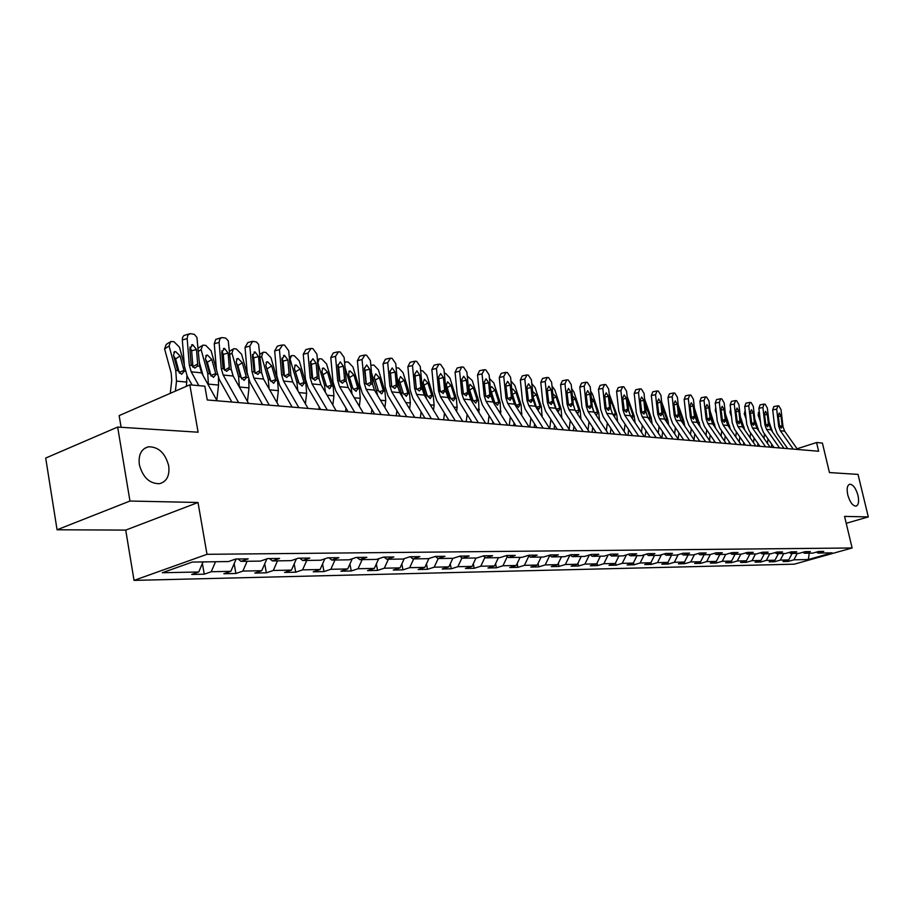 <?xml version="1.0" encoding="UTF-8"?>
<svg xmlns="http://www.w3.org/2000/svg" width="914" height="914" viewBox="0 0 914 914"><rect width="100%" height="100%" fill="white"/><g stroke="black" fill="none" stroke-linecap="round" stroke-linejoin="round"><path stroke-width="1.37" d="M847.781 494.954C846.547 488.796 847.198 485.22 849.746 484.226C853.128 484.489 855.87 488.213 857.972 495.388C859.229 501.535 858.577 505.122 856.018 506.139C852.648 505.888 849.906 502.152 847.781 494.954M139.328 464.575C138.277 454.772 141.293 448.854 148.388 446.797C158.476 446.695 165.251 453.036 168.702 465.832C169.821 475.611 166.805 481.564 159.642 483.677C149.599 483.826 142.824 477.462 139.328 464.575M134.038 580.39L794.312 564.167L852.122 547.977L206.998 554.318L134.038 580.39L125.721 530.097L198.018 502.494L129.959 501.032L57.068 529.777L125.721 530.097M57.068 529.777L45.7 458.063L117.655 427.067L198.11 432.208L189.826 384.817L119.151 415.607L121.105 427.284M846.215 523.299L868.3 516.913L858.029 474.4L829.455 472.572L822.406 443.073L816.556 442.525L797.065 448.774M129.959 501.032L117.655 427.067M816.453 552.102L817.904 553.061L823.731 551.416L818.636 551.485L812.786 553.13L804.503 553.256L810.364 551.599L805.131 551.656L799.247 553.336L790.736 553.45L796.654 551.77L791.284 551.839L785.343 553.53L776.614 553.656L782.578 551.953L777.06 552.022L771.073 553.735L762.105 553.861L768.126 552.136L762.459 552.216L756.415 553.941L747.206 554.078L753.273 552.33L747.446 552.41L741.357 554.158L731.886 554.295L738.009 552.524L732.023 552.604L725.887 554.387L716.142 554.524L722.311 552.73L716.153 552.81L709.972 554.615L699.953 554.764L706.168 552.936L699.838 553.016L693.6 554.855L683.295 555.004L689.567 553.153L683.044 553.233L676.76 555.095L666.146 555.244L672.464 553.37L665.758 553.461L659.417 555.346L648.494 555.506L654.87 553.598L647.957 553.69L641.559 555.598L630.306 555.769L636.727 553.827L629.609 553.93L623.154 555.872L611.557 556.032L618.035 554.078L610.689 554.17L604.188 556.135L592.226 556.318L598.761 554.318L591.187 554.421L584.629 556.42L572.29 556.603L578.87 554.581L571.056 554.684L564.452 556.717L551.713 556.9L558.351 554.844L550.274 554.947L543.613 557.014L530.463 557.197L537.158 555.118L528.818 555.221L522.1 557.323L508.504 557.517L515.256 555.404L506.63 555.506L499.867 557.643L485.802 557.848L492.612 555.689L483.7 555.803L476.868 557.974L462.335 558.18L469.19 555.998L459.971 556.112L453.093 558.317L438.046 558.534L444.947 556.306L435.395 556.432L428.472 558.671L412.888 558.9L419.846 556.626L409.952 556.752L402.971 559.037L386.816 559.265L393.831 556.969L383.572 557.094L376.545 559.414L359.796 559.665L366.857 557.312L356.209 557.449L349.137 559.814L331.759 560.065L338.866 557.677L327.818 557.814L320.688 560.225L302.648 560.488L309.8 558.043L298.33 558.191L291.155 560.648L272.395 560.922L279.604 558.443L267.676 558.591L260.456 561.093L240.953 561.367L248.197 558.842L235.789 559.002L228.523 561.55L192.237 562.076L162.304 572.735L198.761 571.993L191.723 574.46L204.233 574.186L202.382 563.447M817.904 553.061L832.14 552.856L808.353 559.528L793.912 559.825L788.211 561.424L787.914 560.156M668.271 564.052L667.906 562.396L661.816 564.189L668.271 564.052L674.349 562.27L684.495 562.053L678.451 563.824L684.723 563.687L690.744 561.927L700.615 561.733L694.617 563.47L700.718 563.344L706.693 561.607L716.302 561.413L710.349 563.127L716.279 563.001L722.22 561.287L731.554 561.093L725.659 562.796L731.429 562.67L737.324 560.979L746.418 560.796L740.557 562.464L746.19 562.35L752.028 560.682L760.882 560.499L755.078 562.156L760.562 562.03L766.355 560.385L774.981 560.202L769.211 561.847L774.558 561.722L780.305 560.099L788.725 559.928L783.001 561.539L788.211 561.424M671.55 555.175L667.917 562.396L657.486 562.613L651.351 564.418L650.951 562.567M204.233 574.186L211.248 571.741L230.854 571.33L223.861 573.752L235.892 573.489L242.873 571.09L261.735 570.702L254.778 573.078L266.362 572.827L273.297 570.473L291.452 570.096L284.54 572.427L295.702 572.187L302.591 569.868L320.094 569.513L313.216 571.81L323.979 571.57L330.822 569.296L347.697 568.942L340.876 571.204L351.239 570.976L358.048 568.737L374.329 568.405L367.542 570.622L377.562 570.393L384.314 568.2L400.035 567.88L393.294 570.05L402.971 569.845L409.678 567.674L424.861 567.366L418.178 569.513L427.512 569.308L434.184 567.183L448.854 566.874L442.216 568.988L451.253 568.794L457.868 566.691L472.058 566.406L465.466 568.474L474.206 568.291L480.775 566.223L494.497 565.949L487.962 567.982L496.428 567.8L502.94 565.766L516.239 565.503L509.749 567.514L517.941 567.331L524.408 565.332L537.283 565.069L530.84 567.046L538.78 566.874L545.201 564.909L557.677 564.646L551.291 566.6L558.98 566.44L565.355 564.498L577.454 564.246L571.113 566.166L578.573 566.006L584.891 564.098L596.636 563.858L590.341 565.755L597.585 565.595L603.857 563.71L615.248 563.47L608.998 565.343L616.036 565.183L622.251 563.332L633.311 563.104L627.118 564.943L633.95 564.795L640.12 562.967L650.859 562.75L644.724 564.566L651.351 564.418M189.826 384.817L204.827 386.199L207.25 399.966L818.636 451.242L816.556 442.525M803.006 552.262L804.503 553.256M788.725 559.928L792.107 553.438M780.305 560.099L783.721 553.553M789.205 552.433L790.736 553.45M774.981 560.202L778.397 553.633M766.355 560.385L769.782 553.758M775.038 552.604L776.614 553.656M760.882 560.499L764.333 553.838M752.028 560.682L755.49 553.964M760.494 552.776L762.105 553.861M746.418 560.796L749.891 554.044M737.324 560.979L740.82 554.17M745.55 552.959L747.206 554.078M731.554 561.093L735.062 554.25M722.22 561.287L725.739 554.387M730.183 553.141L731.886 554.295M716.302 561.413L719.832 554.478M706.693 561.607L710.304 554.524M714.394 553.324L716.142 554.524M700.615 561.733L704.18 554.695M690.744 561.927L694.457 554.604M698.147 553.518L699.953 554.764M684.495 562.053L688.093 554.935M674.349 562.27L678.165 554.672M681.444 553.713L683.295 555.004M657.486 562.613L661.416 554.752M664.238 553.907L666.146 555.244M650.859 562.75L654.527 555.415M640.12 562.967L644.176 554.821M646.529 554.113L648.494 555.506M633.311 563.104L637.001 555.666M622.251 563.332L626.433 554.878M628.284 554.33L630.306 555.769M615.248 563.47L618.961 555.929M603.857 563.71L608.164 554.935M609.467 554.535L611.557 556.032M596.636 563.858L600.384 556.192M584.891 564.098L589.347 554.981M590.078 554.764L592.226 556.318M577.454 564.246L581.235 556.466M565.355 564.498L569.948 555.015M570.073 554.981L572.29 556.603M557.677 564.646L561.493 556.752M545.201 564.909L549.748 555.461M549.417 555.209L551.713 556.9M537.283 565.069L541.134 557.049M524.408 565.332L528.863 556.02M528.098 555.449L530.463 557.197M516.239 565.503L520.123 557.346M502.94 565.766L507.293 556.615M506.059 555.689L508.504 557.517M494.497 565.949L498.416 557.666M480.775 566.223L485.003 557.243M483.278 555.941L485.802 557.848M472.058 566.406L476 557.986M457.868 566.691L461.97 557.906M459.719 556.192L462.335 558.18M448.854 566.874L452.83 558.317M434.184 567.183L438.183 558.534M435.338 556.443L438.046 558.534M424.861 567.366L428.94 558.523M409.678 567.674L413.722 558.888M410.135 556.752L412.888 558.9M400.035 567.88L404.262 558.614M384.314 568.2L388.393 559.254M384.051 557.094L386.816 559.265M374.329 568.405L378.727 558.694M358.048 568.737L362.15 559.631M357.008 557.437L359.796 559.665M347.697 568.942L352.267 558.774M330.822 569.296L334.958 560.019M328.96 557.803L331.759 560.065M320.094 569.513L324.836 558.82M302.591 569.868L306.761 560.419M299.826 558.18L302.648 560.488M291.452 570.096L296.399 558.854M273.297 570.473L277.49 560.842M269.573 558.568L272.395 560.922M261.735 570.702L266.877 558.865M242.873 571.09L247.1 561.287M238.108 558.968L240.953 561.367M230.854 571.33L236.155 559.002M211.248 571.741L215.51 561.733M198.761 571.993L203.022 561.916M198.018 502.494L206.998 554.318M868.3 516.913L844.57 516.399L852.122 547.977M808.353 559.528L809.244 553.187M793.912 559.825L797.294 553.358M235.892 573.489L234.155 563.641M266.362 572.827L264.74 563.778M295.702 572.187L294.182 563.881M323.979 571.57L322.562 563.938M351.239 570.976L349.925 563.972M377.562 570.393L376.328 563.972M402.971 569.845L401.829 563.949M427.512 569.308L426.461 563.904M451.253 568.794L450.271 563.835M474.206 568.291L473.292 563.755M496.428 567.8L495.582 563.652M517.941 567.331L517.164 563.55M538.78 566.874L538.072 563.435M558.98 566.44L558.328 563.31M578.573 566.006L577.979 563.173M597.585 565.595L597.036 563.024M616.036 565.183L615.533 562.875M633.95 564.795L633.505 562.727M684.723 563.687L684.369 562.099M700.718 563.344L700.375 561.802M716.279 563.001L715.948 561.504M731.429 562.67L731.109 561.23M746.19 562.35L745.87 560.945M760.562 562.03L760.242 560.682M774.558 561.722L774.261 560.408M198.852 385.639L191.22 371.827L189.324 365.212L187.153 338.626L182.297 339.939L182.606 337.346L183.863 335.529L189.244 333.884M192.054 385.023L187.29 376.374L184.457 366.468L182.297 339.939M217.086 400.789L201.594 372.866L199.698 366.286L196.921 337.437L194.328 334.364L190.203 333.621L187.85 335.175L187.153 338.626M192.934 367.234L192.911 366.514L197.675 364.058L196.476 349.502L191.632 350.782L192.911 366.514M191.632 350.782L189.952 347.069M197.675 364.058L197.47 366.057L194.865 368.102L191.563 365.44L191.026 363.361L189.838 348.737L192.797 344.727L196.476 349.502M184.32 364.812L179.464 347.171L173.946 341.687L170.678 341.539L169.067 345.983L164.589 348.931L166.211 344.475L169.513 342.304M186.433 386.291L186.936 375.711M175.385 391.112L176.505 381.127L175.739 370.353L169.067 345.983M170.278 393.328L171.729 380.418L171.226 373.255L164.589 348.931M184.217 371.198L181.646 374.294L177.67 370.547L173.432 355.26L174.734 351.673L175.659 351.604L180.092 355.98L184.217 371.198L185.279 371.301M179.418 373.152L175.602 358.894L173.546 355.672M238.623 402.594L223.165 375.014L221.279 368.525L219.097 342.442L214.264 343.721L215.773 339.391L221.142 337.769M231.87 402.023L219.269 379.481L216.435 369.759L214.264 343.721M248.585 403.428L233.15 376.02L231.253 369.564L228.226 340.705L225.541 338.031L221.645 337.597L219.76 339.06L219.097 342.442M224.593 370.364L229.3 367.382L228.1 353.09L223.279 354.346L224.57 369.782M223.279 354.346L221.794 350.85M229.3 367.382L229.117 369.336L226.626 371.358L223.439 368.753L222.913 366.708L221.714 352.37L224.547 348.428L228.1 353.09M269.31 405.165L253.909 378.088L252.024 371.724L249.842 346.12L245.043 347.377L247.865 342.544L251.841 341.505M262.581 404.605L250.036 382.463L247.214 372.923L245.043 347.377M278.896 405.976L263.529 379.059L261.632 372.718L258.616 344.395L256.457 341.985L252.652 341.288L249.842 346.12M255.063 373.358L259.747 370.57L258.548 356.563L253.749 357.785L255.04 372.935M253.749 357.785L252.435 354.506M259.747 370.57L259.576 372.501L257.885 374.443L254.103 371.941L252.39 355.854L255.109 351.981L258.548 356.563M216.447 369.827L211.111 350.782L205.753 345.412L203.753 345.172L202.634 345.252L201.103 349.639L198.464 351.342M216.812 400.286L218.549 385.057L218.457 377.859M208.415 385.16L207.764 373.552L201.103 349.639M202.988 375.368L199.378 362.367M215.921 374.363L213.476 377.413L209.626 373.735L205.387 358.734L206.621 355.203L207.501 355.135L211.797 359.431L215.921 374.363L217.258 374.5M211.123 376.1L207.329 362.287L205.559 359.339M247.466 374.946L241.582 354.255L236.372 348.988L234.441 348.76L233.39 348.84L231.939 353.158L229.985 354.404M247.454 401.417L248.996 387.902L248.699 379.596M248.996 387.902L239.365 386.999L238.577 376.625L231.939 353.158M233.173 376.054L231.219 369.153M246.437 377.413L244.107 380.407L240.382 376.808L236.155 362.081L237.32 358.608L238.154 358.539L242.324 362.755L246.437 377.413L248.037 377.573M241.639 378.899L237.88 365.543L236.395 362.904M298.844 407.644L283.523 381.058L281.638 374.797L279.444 349.662L274.68 350.885L277.388 346.143L281.398 345.104M292.16 407.084L279.673 385.342L276.862 375.962L274.68 350.885M308.075 408.421L292.777 381.983L290.903 375.757L288.71 350.77L284.562 345.149L282.712 344.921L279.444 349.662M284.414 376.225L289.075 373.655L287.864 359.899L283.1 361.087L284.403 375.962M283.1 361.087L281.958 358.037M289.075 373.655L288.915 375.551L286.63 377.505L283.648 375.003L283.146 373.038L281.935 359.213L284.54 355.409L287.864 359.899M327.303 410.032L312.051 383.903L310.177 377.756L307.984 353.078L303.242 354.266L305.847 349.605L309.892 348.577M320.654 409.472L308.224 388.107L305.425 378.899L303.242 354.266M336.203 410.774L320.985 384.794L319.112 378.682L316.907 354.141L312.896 348.634L311.114 348.417L307.984 353.078M312.702 378.967L317.341 376.625L316.13 363.109L311.388 364.275L312.691 378.887M311.388 364.275L310.417 361.464M317.341 376.625L317.192 378.487L314.999 380.407L312.108 377.962L311.628 376.031L310.417 362.458L312.919 358.711L316.13 363.109M354.735 412.328L339.574 386.656L337.7 380.612L335.507 356.369L330.788 357.534L333.302 352.941L337.369 351.936M348.143 411.78L335.769 390.781L332.982 381.732L330.788 357.534M363.326 413.048L348.188 387.513L346.315 381.515L344.121 357.397L340.225 351.993L338.511 351.776L335.507 356.369M340.054 381.675L344.601 379.493L344.475 381.321L342.362 383.206L339.562 380.807L339.094 378.91L337.883 365.589L340.282 361.887L343.39 366.206L338.683 367.348L339.974 381.572M338.683 367.348L337.86 364.8M344.601 379.493L343.39 366.206M276.965 402.594L278.347 390.655L277.559 380.521L270.944 357.603L265.871 352.438L264.02 352.221L263.015 352.29L261.655 356.54L260.319 357.374M269.15 388.896L268.27 379.596L261.655 356.54M275.845 380.35L273.629 383.297L270.007 379.767L265.803 365.303L266.899 361.887L267.676 361.818L271.744 365.954L275.845 380.35L277.559 380.521M271.012 381.538L266.1 366.377M305.413 403.805L306.636 393.294L305.847 383.354L299.255 360.824L294.319 355.763L292.526 355.557L291.589 355.615L289.544 360.276M297.827 390.701L296.89 382.463L290.298 359.808M291.235 407.004L291.383 405.736M304.191 383.183L302.077 386.085L298.57 382.623L294.377 368.411L295.416 365.04L296.147 364.983L300.112 369.039L304.191 383.183L305.847 383.354M299.301 383.994L294.776 369.782M332.856 405.051L333.93 395.853L333.142 386.085L326.572 363.943L321.774 358.974L320.037 358.768L319.146 358.836L317.718 363.087M325.464 392.437L324.504 385.217L317.923 362.961M318.895 409.323L319.169 406.913M331.542 385.925L329.52 388.781L326.115 385.377L321.934 371.415L322.916 368.091L323.625 368.034L327.475 372.009L331.542 385.925L333.142 386.085M326.538 386.245L322.459 373.163M381.207 414.556L366.126 389.307L364.263 383.377L362.058 359.545L357.385 360.687L359.796 356.163L363.875 355.169M374.649 414.008L362.344 393.363L359.568 384.463L357.385 360.687M389.49 415.242L374.432 390.141L372.581 384.234L370.376 360.539L366.605 355.238L364.949 355.032L362.058 359.545M366.491 384.348L370.924 382.258L370.798 384.051L369.325 385.879L366.057 383.56L364.389 368.593L366.685 364.96L369.713 369.199L365.029 370.319L366.297 384.04M365.029 370.319L364.366 368.045M370.924 382.258L369.713 369.199M359.339 406.319L360.276 398.321L359.488 388.713L352.953 366.948L348.268 362.07L345.755 361.933L344.624 362.915M352.096 394.128L351.147 387.879L345.035 367.474M345.583 411.563L345.983 408.124M357.945 388.564L356.014 391.375L352.701 388.039L348.542 374.306L349.468 371.038L350.142 370.981L353.889 374.889L357.945 388.564L359.488 388.713M352.758 388.176L349.251 376.648M406.753 416.693L391.752 391.877L389.912 386.039L387.707 362.618L383.057 363.726L385.388 359.282L389.478 358.299M400.241 416.144L388.004 395.853L385.24 387.102L383.057 363.726M414.762 417.367L399.784 392.677L397.944 386.873L395.739 363.578L392.083 358.368L390.484 358.174L387.707 362.618M392.026 386.942L396.333 384.92L396.219 386.691L394.802 388.496L391.649 386.222L389.981 371.507L392.197 367.931L395.122 372.089L390.472 373.186L391.718 386.382M390.472 373.186L389.958 371.244M396.333 384.92L395.122 372.089M384.908 407.61L385.731 400.698L384.943 391.261L378.43 369.85L373.872 365.063L370.821 365.269M377.802 395.751L371.518 372.741M371.358 413.722L371.884 409.358M383.446 391.112L381.606 393.877L378.385 390.598L374.249 377.105L375.745 373.826L379.401 377.665L383.446 391.112L384.943 391.261M431.431 418.761L416.521 394.345L414.682 388.61L412.488 365.577L407.873 366.674L410.112 362.287L414.213 361.316M424.941 418.178L412.808 398.253L410.055 389.65L407.873 366.674M439.166 419.412L424.29 395.122L422.451 389.421L420.257 366.514L416.704 361.396L415.15 361.201L412.488 365.577M416.704 389.444L420.886 387.502L420.783 389.238L419.412 391.021L416.361 388.781L414.716 374.329L416.841 370.798L419.686 374.889L415.07 375.951L416.27 388.53M415.07 375.951L414.728 374.432M420.886 387.502L419.686 374.889M409.621 408.901L410.329 402.994L409.541 393.717L403.063 372.661L398.607 367.954L396.15 367.862M402.594 397.316L397.076 377.722M396.276 415.813L396.904 410.603M408.101 393.568L406.33 396.299L403.2 393.077L399.075 379.801L400.503 376.579L404.068 380.35L408.101 393.568L409.541 393.717M455.286 420.76L440.468 396.745L438.64 391.101L436.446 368.445L431.854 369.507L434.024 365.2L438.126 364.24M448.865 420.223L436.778 400.583L434.036 392.117L431.854 369.507M462.758 421.388L447.974 397.499L446.146 391.877L443.953 369.347L440.514 364.32L439.006 364.138L436.446 368.445M440.559 391.855L444.638 390.004L443.21 393.466L440.262 391.261L438.617 377.048L440.662 373.575L443.427 377.585L438.846 378.636L439.988 390.415M438.846 378.636L438.686 377.733M444.638 390.004L443.427 377.585M433.522 410.192L434.116 405.222L433.327 396.093L426.884 375.38L422.542 370.753L420.646 370.558M426.541 398.812L421.777 382.418M415.196 377.333L414.887 376.145M420.371 417.835L421.091 411.848M431.934 395.956L430.243 398.641L427.192 395.476L423.102 382.418L424.45 379.241L427.923 382.943L431.934 395.956L433.327 396.093M478.353 422.702L463.627 399.064L461.81 393.5L459.616 371.221L455.069 372.261L457.149 368.011L461.25 367.062M471.967 422.165L459.959 402.834L457.24 394.505L455.069 372.261M485.585 423.308L470.893 399.784L469.076 394.254L466.883 372.089L463.535 367.142L461.696 366.96L459.616 371.221M463.638 394.197L467.602 392.414L466.243 395.831L463.375 393.671L461.753 379.676L463.718 376.26L466.403 380.201L461.901 381.218M467.602 392.414L466.403 380.201M456.634 411.494L457.126 407.381L456.337 398.39L449.928 378.008L445.689 373.449L444.341 373.3M448.214 420.177L448.317 419.332M449.677 400.229L445.655 386.851M443.678 419.789L444.478 413.105M454.989 398.253L453.378 400.903L450.408 397.796L446.34 384.943L447.609 381.812L451.013 385.457L454.989 398.253L456.337 398.39M500.666 424.576L486.042 401.303L484.226 395.831L482.044 373.906L477.531 374.923L479.542 370.73L483.632 369.804M494.337 424.039L482.409 405.005L479.701 396.813L477.531 374.923M507.67 425.159L493.069 402L491.264 396.562L489.081 374.751L485.825 369.884L484.42 369.713L482.044 373.906M485.985 396.47L489.835 394.745L488.522 398.116L485.757 395.991L484.134 382.223L486.031 378.853L488.636 382.738L484.283 383.697M489.835 394.745L488.636 382.738M479.005 412.785L478.628 400.618L472.252 380.544L467.271 375.974M470.744 422.062L470.939 420.497M472.012 401.577L468.756 391.055M466.243 421.685L467.123 414.362M477.325 400.492L475.771 403.097L472.881 400.046L468.836 387.387L470.036 384.303L473.361 387.879L477.325 400.492L478.628 400.618M522.271 426.381L507.738 403.474L505.945 398.081L503.763 376.499L499.273 377.505L501.226 373.369L505.305 372.455M515.987 425.855L504.14 407.118L501.443 399.052L499.273 377.505M529.046 426.952L514.559 404.148L512.754 398.79L510.583 377.322L507.419 372.546L506.048 372.375L503.763 376.499M507.613 398.664L511.372 397.007L510.103 400.332L507.419 398.241L505.808 384.691L507.636 381.367L510.172 385.182L505.956 386.108M511.372 397.007L510.172 385.182M500.678 414.076L500.209 402.777L493.868 383.012L489.47 378.567M492.566 423.89L492.84 421.651M493.583 402.811L491.115 395.042M488.099 423.513L489.059 415.619M490.407 387.97L491.766 386.713L495 390.232L498.953 402.651L497.467 405.222L494.645 402.217L490.567 389.604M543.202 428.14L528.772 405.576L526.978 400.275L524.807 379.024L520.352 379.996L522.225 375.928L526.315 375.026M536.964 427.615L525.184 409.152L522.511 401.212L520.352 379.996M549.771 428.689L535.364 406.227L533.582 400.96L531.411 379.813L528.326 375.117L527.012 374.946L524.807 379.024M528.578 400.8L532.234 399.201L531.011 402.468L528.406 400.423L526.807 387.079L528.566 383.8L531.034 387.559L526.955 388.439M532.234 399.201L531.034 387.559M521.677 415.356L521.129 404.868L514.822 385.4L510.96 381.081M513.714 425.661L514.056 422.805M514.399 403.897L512.765 398.835M509.269 425.296L510.298 416.864M511.817 389.467L512.811 389.056L515.987 392.517L519.906 404.742L518.489 407.278L515.736 404.331L512.228 393.603M563.481 429.843L549.143 407.61L547.372 402.389L545.201 381.458L540.78 382.418L542.596 378.407L546.663 377.516M557.289 429.317L545.589 411.14L542.939 403.314L540.78 382.418M569.845 430.368L555.541 408.25L553.77 403.051L551.61 382.223L548.606 377.608L547.326 377.448L545.201 381.458M548.903 402.868L552.456 401.326L551.279 404.548L548.754 402.526L547.166 389.387L548.868 386.165L551.268 389.855L547.303 390.701M552.456 401.326L551.268 389.855M542.036 416.624L541.408 406.89L535.147 387.719L531.799 383.594M534.21 427.386L534.621 423.959M529.8 427.009L530.897 418.098M532.611 391.432L536.324 394.734L540.22 406.776L538.86 409.278L536.175 406.376L533.216 397.396M583.143 431.488L568.908 409.586L567.137 404.445L564.989 383.823L560.59 384.771L562.35 380.807L566.406 379.938M576.997 430.974L565.378 413.059L562.738 405.348L560.59 384.771M589.313 432.002L575.112 410.203L573.352 405.085L571.204 384.566L568.279 380.018L566.737 379.858L564.989 383.823M568.611 404.868L572.073 403.382L570.942 406.57L568.485 404.582L566.909 391.638L568.542 388.461L570.884 392.095L567.046 392.894M572.073 403.382L570.884 392.095M561.779 417.892L561.082 408.855L554.855 389.97L552.01 386.108M554.09 429.054L554.57 425.101M549.725 428.62L550.868 419.332M552.787 393.523L556.055 396.882L559.928 408.741L558.625 411.209L556.009 408.352L553.564 401.018M602.212 433.087L588.079 411.506L586.32 406.433L584.172 386.119L579.819 387.045L581.51 383.137L585.554 382.281M596.111 432.573L584.583 414.922L581.955 407.324L579.819 387.045M608.198 433.59L594.1 412.1L592.352 407.061L590.204 386.851L587.359 382.372L586.148 382.223L584.172 386.119M587.736 406.821L591.107 405.382L590.01 408.524L587.633 406.57L586.068 393.82L587.645 390.678L589.93 394.254L586.194 395.031M591.107 405.382L589.93 394.254M580.938 419.138L580.184 410.763L573.992 392.14L571.627 388.633M573.375 430.665L573.923 426.232M569.159 429.306L570.245 420.554M572.37 395.682L575.203 398.961L579.065 410.66L578.082 413.082L576.414 412.191M575.157 410.26L573.284 404.456M620.72 434.641L606.69 413.368L604.942 408.364L602.806 388.347L598.487 389.261L600.121 385.411L604.154 384.554M614.665 434.127L603.217 416.727L600.612 409.244L598.487 389.261M626.536 435.133L612.54 413.951L610.803 408.969L608.667 389.056L605.879 384.645L604.714 384.497L602.806 388.347M606.302 408.718L609.581 407.324L608.53 410.42L606.211 408.501L604.657 395.933L606.188 392.837L608.404 396.356L604.782 397.099M609.581 407.324L608.404 396.356M599.527 420.371L598.716 412.625L592.569 394.265L590.673 391.169M592.101 432.242L592.706 427.364M588.022 430.026L589.05 421.765M591.381 397.864L593.803 400.983L597.63 412.511L596.693 414.91L595.791 414.682M592.466 407.838L593.597 411.243M638.692 436.149L624.753 415.173L623.028 410.237L620.892 390.518L616.607 391.409L618.195 387.605L622.206 386.771M632.682 435.647L621.314 418.486L618.732 411.106L616.607 391.409M644.336 436.618L630.443 415.733L628.706 410.832L626.581 391.192L623.874 386.851L622.742 386.713L620.892 390.518M624.331 410.546L627.53 409.209L626.513 412.271L624.251 410.375L622.72 397.99L624.193 394.928L626.353 398.401L622.845 399.121M627.53 409.209L626.353 398.401M617.578 421.571L616.721 414.419L609.158 393.728M610.289 433.762L610.952 428.483M606.348 430.757L607.319 422.954M609.844 400.081L611.866 402.948L615.51 413.745L614.516 416.681M656.138 437.612L642.314 416.921L640.588 412.065L638.475 392.62L634.213 393.488L635.744 389.741L639.743 388.918M650.185 437.109L638.897 420.189L636.327 412.911L634.213 393.488M661.633 438.069L647.832 417.481L646.118 412.637L644.004 393.283L641.354 388.998L639.994 388.861L638.475 392.62M641.845 412.34L644.964 411.049L643.982 414.065L641.788 412.191L640.257 399.978L641.685 396.973L643.799 400.389L640.383 401.075M644.964 411.049L643.799 400.389M635.104 422.748L634.225 416.167L627.141 396.31M627.964 435.247L628.672 429.58M624.136 431.499L625.062 424.142M627.792 402.309L629.415 404.856L633.196 416.064L632.328 418.395M673.104 439.028L659.371 418.635L657.669 413.836L655.555 394.665L651.328 395.522L652.813 391.82L656.789 391.009M667.186 438.537L655.989 421.845L653.43 414.67L651.328 395.522M678.439 439.485L664.741 419.16L663.038 414.396L660.925 395.305L658.343 391.089L657.029 390.952L655.555 394.665M658.868 414.076L661.907 412.82L660.959 415.801L658.823 413.962L657.315 401.92L658.686 398.95L660.753 402.309L657.429 402.971M661.907 412.82L660.753 402.309M652.128 423.89L651.236 417.869L644.621 398.961M645.135 436.686L645.89 430.677M641.434 432.265L642.314 425.307M645.227 404.559L650.231 417.767L649.705 419.972M689.59 440.411L675.96 420.291L674.258 415.562L672.156 396.653L667.974 397.499L669.402 393.843L673.367 393.031M683.718 439.92L672.601 423.456L670.065 416.373L667.974 397.499M694.777 440.845L681.181 420.806L679.479 416.11L677.388 397.27L674.863 393.123L673.824 392.997L672.156 396.653M675.423 415.767L678.382 414.556L677.468 417.492L675.389 415.676L673.892 403.805L675.218 400.869L677.228 404.182L674.006 404.822M678.382 414.556L677.228 404.182M668.671 424.999L667.768 419.526L661.645 401.772M661.839 438.092L662.639 431.751M658.251 433.03L659.085 426.461M662.204 406.833L666.649 418.886L666.397 421.525M705.619 441.759L692.092 421.902L690.401 417.241L688.311 398.584L684.152 399.407L685.546 395.796L689.487 395.008M699.804 441.268L688.756 425.021L686.243 418.041L684.152 399.407M710.658 442.182L697.165 422.405L695.485 417.767L693.395 399.19L690.938 395.099L689.921 394.974L688.311 398.584M691.521 417.412L694.412 416.236L693.532 419.138L691.51 417.355L690.013 405.645L691.292 402.743L693.269 406.01L690.127 406.627M694.412 416.236L693.269 406.01M684.757 426.084L683.866 421.126L678.234 404.925M683.204 439.885L683.272 439.268M678.142 439.04L678.931 432.825M674.601 433.807L675.389 427.592M678.714 409.175L682.918 421.034L682.655 422.999M668.785 404.902L668.614 403.325M721.215 443.073L707.79 423.468L706.111 418.875L704.031 400.469L699.907 401.28L701.255 397.716L705.174 396.939M715.445 442.582L704.477 426.552L701.975 419.663L699.907 401.28M726.127 443.484L712.726 423.959L711.058 419.389L708.978 401.052L706.579 397.019L705.585 396.893L704.031 400.469M707.196 419.012L710.018 417.881L709.15 420.748L707.185 418.978L705.699 407.427L706.945 404.559L708.864 407.781L705.814 408.375M710.018 417.881L708.864 407.781M700.398 427.135L694.389 407.987M698.867 441.199L699.016 440.114M694.023 439.748L694.777 433.876M685.123 408.067L684.7 404.319M690.516 434.584L691.258 428.7M694.8 411.654L698.456 422.074L698.49 424.347M736.398 444.341L723.065 424.999L721.409 420.463L719.341 402.297L715.239 403.097L716.542 399.578L720.438 398.812M730.663 443.861L719.786 428.038L717.296 421.228L715.239 403.097M741.174 444.741L727.875 425.478L726.219 420.954L724.151 402.868L721.809 398.892L720.632 398.767L719.341 402.297M721.409 420.463L725.202 419.469L724.368 422.302L722.448 420.566L720.975 409.164L722.174 406.33L724.059 409.518L721.077 410.089M725.202 419.469L724.059 409.518M715.605 428.163L710.098 410.923M714.131 442.479L714.325 440.948M709.493 440.468L710.201 434.915M701.004 411.037L700.41 405.782M706.008 435.361L706.693 429.786M710.498 414.43L713.88 425.638M751.171 445.586L737.941 426.484L736.296 422.005L734.239 404.079L730.172 404.868L731.44 401.383L735.313 400.629M745.493 445.107L734.685 429.477L732.217 422.771L730.172 404.868M755.821 445.975L742.625 426.952L740.98 422.497L738.923 404.639L736.627 400.709L735.69 400.595L734.239 404.079M736.296 422.005L739.986 421.023L739.186 423.822L737.301 422.108L735.85 410.854L737.015 408.067L738.855 411.197L735.953 411.746M739.986 421.023L738.855 411.197M730.412 429.157L725.396 413.734M728.995 443.724L729.246 441.782M724.551 441.176L725.225 435.932M716.462 413.871L715.308 410.58L715.731 407.37M721.089 436.149L721.717 430.837M725.785 417.127L728.824 426.849M765.566 446.786L752.439 427.935L750.794 423.513L748.749 405.816L744.716 406.593L745.938 403.154L749.8 402.411M759.922 446.318L749.206 430.894L746.761 424.256L744.716 406.593M770.102 447.163L756.998 428.392L755.364 423.982L753.319 406.364L751.068 402.491L750.154 402.377L748.749 405.816M751.765 423.57L754.381 422.542L753.616 425.307L751.788 423.616L750.337 412.5L751.457 409.746L753.262 412.831L750.44 413.368M754.381 422.542L753.262 412.831M744.819 430.117L740.283 416.43M743.47 444.935L743.768 442.616M739.209 441.908L739.849 436.949M731.508 416.59L729.966 412.225L730.629 408.912M735.781 436.926L736.33 431.854M740.66 419.732L743.356 428.003M779.585 447.963L766.549 429.34L764.927 424.976L762.893 407.507L758.883 408.272L760.082 404.868L763.91 404.137M773.998 447.494L763.35 432.265L760.916 425.718L758.883 408.272M784.006 448.34L771.005 429.786L769.382 425.444L767.349 408.044L765.144 404.217L764.07 404.102L762.893 407.507M765.863 425.021L768.423 424.016L767.68 426.747L765.886 425.079L764.458 414.111L765.544 411.38L767.303 414.43L764.55 414.956M768.423 424.016L767.303 414.43M758.849 431.042L754.793 419.023M757.58 446.123L757.935 443.439M753.502 442.627L754.107 437.943M746.167 419.206L744.247 413.825L745.161 410.42M750.097 437.715L750.565 432.848M755.158 422.222L757.375 428.472L758.197 428.563M793.249 449.105L780.316 430.723L778.705 426.404L776.672 409.152L772.707 409.906L773.861 406.547L777.665 405.827M787.708 448.648L777.14 433.602L774.718 427.135L772.707 409.906M797.556 449.471L784.658 431.157L783.047 426.861L781.024 409.678L778.865 405.907L777.997 405.793L776.672 409.152M779.608 426.427L782.11 425.456L781.379 428.152L779.642 426.507L778.214 415.676L779.265 412.979L780.99 415.996L778.305 416.487M782.11 425.456L780.99 415.996M772.513 431.945L768.925 421.514M771.347 447.277L771.736 444.261M767.429 443.347L768 438.926M760.448 421.72L758.174 415.379L758.449 412.317L759.306 411.883M764.047 438.492L764.424 433.796M769.28 424.61L771.142 429.854L771.953 429.934M191.563 365.44L189.324 365.212M199.698 366.286L197.47 366.057M201.594 372.866L191.22 371.827M175.739 370.353L177.67 370.547M176.505 381.127L186.913 382.098M180.092 355.98L175.602 358.894M179.247 372.227L184.057 370.444M223.439 368.753L221.279 368.525M231.253 369.564L229.117 369.336M233.15 376.02L223.165 375.014M254.103 371.941L252.024 371.724M261.632 372.718L259.576 372.501M263.529 379.059L253.909 378.088M207.764 373.552L209.626 373.735M208.541 384.12L218.549 385.057M211.797 359.431L207.329 362.287M210.974 375.368L215.761 373.62M238.577 376.625L240.382 376.808M242.324 362.755L237.88 365.543M241.525 378.385L246.289 376.682M283.648 375.003L281.638 374.797M290.903 375.757L288.915 375.551M292.777 381.983L283.523 381.058M312.108 377.962L310.177 377.756M319.112 378.682L317.192 378.487M320.985 384.794L312.051 383.903M339.562 380.807L337.7 380.612M346.315 381.515L344.475 381.321M348.188 387.513L339.574 386.656M268.27 379.596L270.007 379.767M269.687 389.844L278.347 390.655M271.744 365.954L267.322 368.685M270.955 381.298L275.685 379.641M296.89 382.463L298.57 382.623M298.912 392.574L306.636 393.294M300.112 369.039L295.713 371.712M299.369 384.097L304.042 382.486M324.504 385.217L326.115 385.377M327.086 395.214L333.93 395.853M327.475 372.009L323.11 374.637M326.858 386.771L331.382 385.228M366.057 383.56L364.263 383.377M372.581 384.234L370.798 384.051M374.432 390.141L366.126 389.307M351.147 387.879L352.701 388.039M354.255 397.75L360.276 398.321M353.889 374.889L349.559 377.459M353.398 389.353L357.785 387.879M391.649 386.222L389.912 386.039M397.944 386.873L396.219 386.691M399.784 392.677L391.752 391.877M376.876 390.449L378.385 390.598M380.475 400.206L385.731 400.698M379.401 377.665L375.163 380.155M379.036 391.843L383.286 390.438M416.361 388.781L414.682 388.61M422.451 389.421L420.783 389.238M424.29 395.122L416.521 394.345M401.749 392.94L403.2 393.077M405.793 402.571L410.329 402.994M404.068 380.35L399.978 382.726M403.817 394.265L407.941 392.917M440.262 391.261L438.64 391.101M446.146 391.877L444.535 391.706M447.974 397.499L440.468 396.745M425.787 395.339L427.192 395.476M430.254 404.868L434.116 405.222M427.923 382.943L423.97 385.217M427.775 396.596L431.774 395.305M463.375 393.671L461.81 393.5M469.076 394.254L467.511 394.094M470.893 399.784L463.627 399.064M449.048 397.659L450.408 397.796M453.904 407.073L457.126 407.381M451.013 385.457L447.175 387.627M450.956 398.858L454.829 397.624M485.757 395.991L484.226 395.831M491.264 396.562L489.755 396.402M493.069 402L486.042 401.303M471.567 399.909L472.881 400.046M476.777 409.221L479.416 409.461M473.361 387.879L469.647 389.97M473.395 401.052L477.165 399.864M507.419 398.241L505.945 398.081M512.754 398.79L511.292 398.641M514.559 404.148L507.738 403.474M493.366 402.091L494.645 402.217M498.93 411.289L500.998 411.483M498.953 402.651L500.209 402.777M495 390.232L491.412 392.232M495.125 403.177L498.781 402.034M528.406 400.423L526.978 400.275M533.582 400.96L532.165 400.812M535.364 406.227L528.772 405.576M514.593 404.217L515.736 404.331M520.363 413.299L521.917 413.436M519.906 404.742L521.129 404.868M515.987 392.517L512.503 394.437M516.193 405.233L519.746 404.137M548.754 402.526L547.372 402.389M553.77 403.051L552.399 402.914M555.541 408.25L549.143 407.61M535.41 406.296L536.175 406.376M541.145 415.242L542.196 415.333M540.22 406.776L541.408 406.89M536.324 394.734L533.125 396.482M536.609 407.233L540.06 406.17M568.485 404.582L567.137 404.445M573.352 405.085L572.015 404.948M575.112 410.203L568.908 409.586M561.276 417.127L561.859 417.172M559.928 408.741L561.082 408.855M556.055 396.882L553.29 398.378M556.409 409.164L559.768 408.158M587.633 406.57L586.32 406.433M592.352 407.061L591.061 406.924M594.1 412.1L588.079 411.506M579.065 410.66L580.184 410.763M575.203 398.961L572.838 400.229M575.66 411.037L578.905 410.078M606.211 408.501L604.942 408.364M610.803 408.969L609.547 408.844M612.54 413.951L606.69 413.368M597.63 412.511L598.716 412.625M593.803 400.983L591.815 402.034M594.557 412.797L597.47 411.94M624.251 410.375L623.028 410.237M628.706 410.832L627.495 410.706M630.443 415.733L624.753 415.173M615.67 414.316L616.721 414.419M611.866 402.948L610.244 403.805M612.906 414.51L615.51 413.745M641.788 412.191L640.588 412.065M646.118 412.637L644.93 412.522M647.832 417.481L642.314 416.921M633.196 416.064L634.225 416.167M629.415 404.856L628.135 405.519M630.729 416.178L633.036 415.504M658.823 413.962L657.669 413.836M663.038 414.396L661.885 414.282M664.741 419.16L659.371 418.635M650.231 417.767L651.236 417.869M646.472 406.707L645.524 407.21M648.049 417.801L650.071 417.218M675.389 415.676L674.258 415.562M679.479 416.11L678.359 415.984M681.181 420.806L675.96 420.291M666.797 419.423L667.768 419.526M663.073 408.512L662.422 408.855M664.889 419.389L666.649 418.886M691.51 417.355L690.401 417.241M695.485 417.767L694.4 417.652M697.165 422.405L692.092 421.902M682.918 421.034L683.866 421.126M681.261 420.931L682.758 420.497M707.185 418.978L706.111 418.875M711.058 419.389L709.995 419.275M712.726 423.959L707.79 423.468M698.604 422.599L699.53 422.691M697.188 422.428L698.456 422.074M726.219 420.954L725.19 420.851M727.875 425.478L723.065 424.999M713.88 424.13L714.782 424.222M712.68 423.902L713.731 423.605M740.98 422.497L739.974 422.382M742.625 426.952L737.941 426.484M716.05 410.203L715.308 410.58M728.755 425.616L729.635 425.707M727.773 425.33L728.607 425.101M751.788 423.616L750.794 423.513M755.364 423.982L754.381 423.879M756.998 428.392L752.439 427.935M730.96 411.723L729.966 412.225M743.253 427.067L744.099 427.146M742.476 426.724L743.093 426.552M765.886 425.079L764.927 424.976M769.382 425.444L768.423 425.341M771.005 429.786L766.549 429.34M745.481 413.208L744.247 413.825M779.642 426.507L778.705 426.404M783.047 426.861L782.11 426.758M784.658 431.157L780.316 430.723M759.637 414.659L758.174 415.379M148.388 446.797L144.458 448.431M191.54 344.921L192.294 344.727M173.797 352.278L174.734 351.673M223.382 348.6L224.067 348.417M254.023 352.141L254.652 351.97M205.753 355.752L206.621 355.203M201.548 345.96L198.201 348.12M236.52 359.111L237.32 358.608M232.373 349.479L229.711 351.182M283.523 355.546L284.117 355.397M266.145 362.344L266.899 361.887M262.078 352.884L260.044 354.164M294.719 365.474L295.416 365.04M290.709 356.163L289.258 357.054M322.265 368.479L322.916 368.091M318.323 359.328L317.421 359.876M348.862 371.392L349.468 371.038"/></g></svg>
